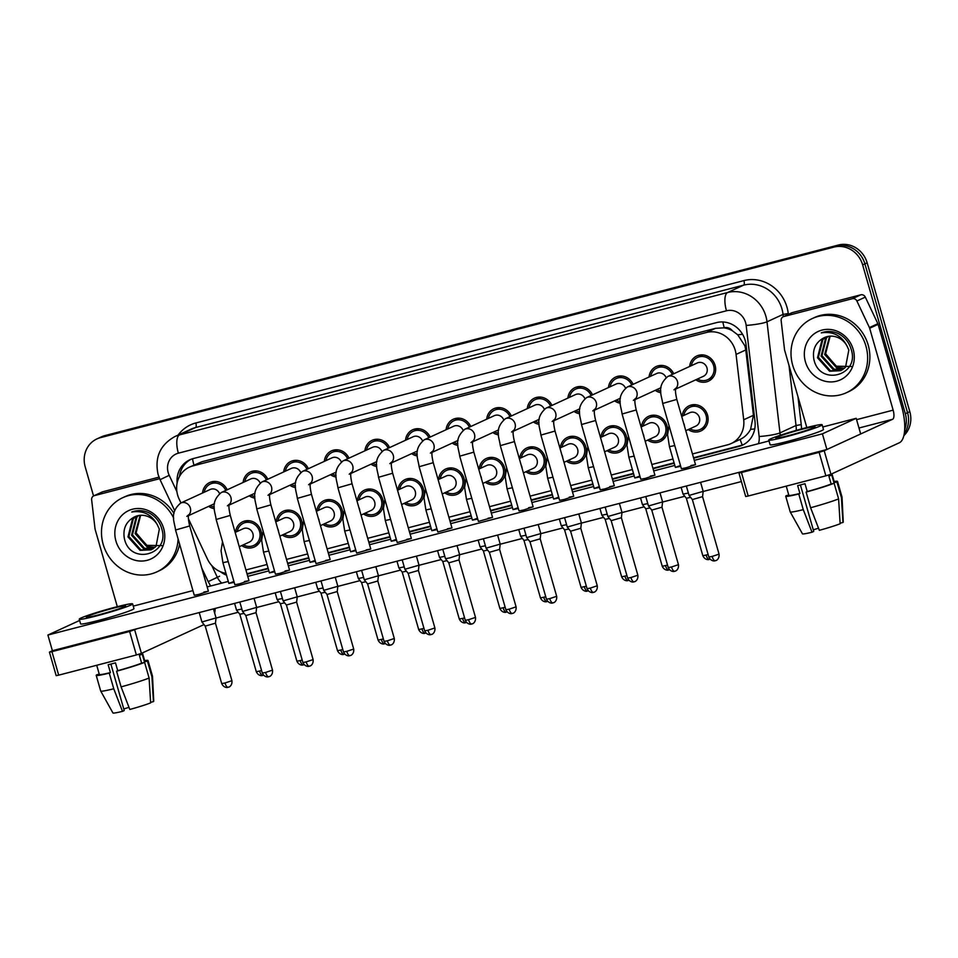 <?xml version="1.0" encoding="UTF-8"?>
<svg xmlns="http://www.w3.org/2000/svg" width="958" height="958" viewBox="0 0 958 958"><rect width="100%" height="100%" fill="white"/><g stroke="black" fill="none" stroke-linecap="round" stroke-linejoin="round"><path stroke-width="1.44" d="M641.525 426.765A13.879 12.837 65.3 0 1 648.698 416.275A13.879 12.837 65.3 0 1 666.948 425.651A13.879 12.837 65.3 0 1 660.302 441.494A13.879 12.837 65.3 0 1 647.668 440.117M600.929 437.303A13.879 12.837 65.3 0 1 608.102 426.825A13.879 12.837 65.3 0 1 626.364 436.189A13.879 12.837 65.3 0 1 619.706 452.032A13.879 12.837 65.3 0 1 607.073 450.655M560.346 447.853A13.879 12.837 65.3 0 1 567.507 437.363A13.879 12.837 65.3 0 1 585.769 446.739A13.879 12.837 65.3 0 1 579.111 462.582A13.879 12.837 65.3 0 1 566.489 461.205M519.751 458.403A13.879 12.837 65.3 0 1 526.912 447.913A13.879 12.837 65.3 0 1 545.174 457.289A13.879 12.837 65.3 0 1 538.516 473.132A13.879 12.837 65.3 0 1 525.894 471.755M479.156 468.941A13.879 12.837 65.3 0 1 486.317 458.463A13.879 12.837 65.3 0 1 504.579 467.827A13.879 12.837 65.3 0 1 497.921 483.682A13.879 12.837 65.3 0 1 485.299 482.293M438.56 479.491A13.879 12.837 65.3 0 1 445.721 469.001A13.879 12.837 65.3 0 1 463.983 478.377A13.879 12.837 65.3 0 1 457.325 494.22A13.879 12.837 65.3 0 1 444.704 492.843M397.965 490.041A13.879 12.837 65.3 0 1 405.126 479.551A13.879 12.837 65.3 0 1 423.388 488.927A13.879 12.837 65.3 0 1 416.73 504.77A13.879 12.837 65.3 0 1 404.108 503.393M357.37 500.591A13.879 12.837 65.3 0 1 364.543 490.101A13.879 12.837 65.3 0 1 382.793 499.465A13.879 12.837 65.3 0 1 376.135 515.32A13.879 12.837 65.3 0 1 363.513 513.931M316.775 511.129A13.879 12.837 65.3 0 1 323.948 500.651A13.879 12.837 65.3 0 1 342.198 510.015A13.879 12.837 65.3 0 1 335.551 525.858A13.879 12.837 65.3 0 1 322.918 524.481M276.179 521.679A13.879 12.837 65.3 0 1 283.352 511.189A13.879 12.837 65.3 0 1 301.602 520.565A13.879 12.837 65.3 0 1 294.956 536.408A13.879 12.837 65.3 0 1 282.323 535.031M235.584 532.229A13.879 12.837 65.3 0 1 242.757 521.739A13.879 12.837 65.3 0 1 261.019 531.115A13.879 12.837 65.3 0 1 254.361 546.958A13.879 12.837 65.3 0 1 241.727 545.581M682.12 416.215A13.879 12.837 65.3 0 1 689.293 405.725A13.879 12.837 65.3 0 1 707.543 415.101A13.879 12.837 65.3 0 1 700.897 430.944A13.879 12.837 65.3 0 1 688.263 429.567M660.864 392.672A13.879 12.837 65.3 0 1 655.212 390.349M620.269 403.21A13.879 12.837 65.3 0 1 614.617 400.899M579.674 413.76A13.879 12.837 65.3 0 1 574.022 411.437M539.079 424.31A13.879 12.837 65.3 0 1 533.426 421.987M498.483 434.86A13.879 12.837 65.3 0 1 492.831 432.537M457.888 445.398A13.879 12.837 65.3 0 1 452.236 443.075M417.293 455.948A13.879 12.837 65.3 0 1 411.653 453.625M376.698 466.498A13.879 12.837 65.3 0 1 371.057 464.175M336.114 477.036A13.879 12.837 65.3 0 1 330.462 474.713M295.519 487.586A13.879 12.837 65.3 0 1 289.867 485.263M254.924 498.136A13.879 12.837 65.3 0 1 249.272 495.813M214.329 508.674A13.879 12.837 65.3 0 1 208.676 506.363M689.664 366.447A13.879 12.837 65.3 0 1 696.825 355.969A13.879 12.837 65.3 0 1 715.087 365.333A13.879 12.837 65.3 0 1 708.429 381.176A13.879 12.837 65.3 0 1 695.807 379.799M692.454 453.948L727.625 444.811A24.489 22.657 -114.7 0 0 731.122 443.566L740.175 439.399C744.606 437.291 748.078 433.95 750.569 429.364L753.419 415.305L745.779 349.957L744.893 345.814L737.732 334.773L732.367 330.761A8.167 7.556 -114.7 0 0 724.248 327.744A24.489 9.173 -104.6 0 1 722.871 321.972M731.122 443.566A24.489 22.657 -114.7 0 0 743.707 419.772L736.067 354.424A24.489 22.657 -114.7 0 0 735.229 350.257A24.489 22.657 -114.7 0 0 706.513 332.462L192.881 465.911A24.489 22.657 -114.7 0 0 189.385 467.157A24.489 22.657 -114.7 0 0 179.146 499.106L180.954 502.938M724.248 327.744L723.865 327.84A24.489 22.657 65.3 0 1 732.367 330.761M723.865 327.84L715.542 328.319L201.91 461.756L189.385 467.157M245.919 569.962L267.043 564.478M286.514 559.412L307.638 553.928M327.109 548.874L348.233 543.378M367.692 538.324L388.828 532.828M408.288 527.774L429.424 522.29M448.883 517.224L470.019 511.74M489.478 506.686L510.614 501.19M530.073 496.136L551.209 490.652M570.669 485.586L591.793 480.102M611.264 475.048L632.388 469.552M651.859 464.498L672.983 459.014M188.427 518.769L207.455 559.089A24.489 22.657 -114.7 0 0 225.968 573.315M649.069 376.997A13.879 12.837 65.3 0 1 656.23 366.507A13.879 12.837 65.3 0 1 673.714 373.788M608.474 387.547A13.879 12.837 65.3 0 1 615.635 377.057A13.879 12.837 65.3 0 1 633.13 384.338M567.878 398.085A13.879 12.837 65.3 0 1 575.051 387.607A13.879 12.837 65.3 0 1 592.535 394.876M527.283 408.635A13.879 12.837 65.3 0 1 534.456 398.145A13.879 12.837 65.3 0 1 551.94 405.426M486.688 419.185A13.879 12.837 65.3 0 1 493.861 408.695A13.879 12.837 65.3 0 1 511.344 415.976M446.093 429.723A13.879 12.837 65.3 0 1 453.266 419.245A13.879 12.837 65.3 0 1 470.749 426.514M405.509 440.273A13.879 12.837 65.3 0 1 412.67 429.783A13.879 12.837 65.3 0 1 430.154 437.064M364.914 450.823A13.879 12.837 65.3 0 1 372.075 440.333A13.879 12.837 65.3 0 1 389.559 447.614M324.319 461.373A13.879 12.837 65.3 0 1 331.48 450.883A13.879 12.837 65.3 0 1 348.963 458.152M283.724 471.911A13.879 12.837 65.3 0 1 290.885 461.433A13.879 12.837 65.3 0 1 308.368 468.701M243.128 482.461A13.879 12.837 65.3 0 1 250.289 471.971A13.879 12.837 65.3 0 1 267.773 479.251M202.533 493.011A13.879 12.837 65.3 0 1 209.706 482.521A13.879 12.837 65.3 0 1 227.19 489.801M93.537 495.957L85.202 466.869A24.489 22.657 65.3 0 1 96.938 438.908L99.189 437.866A24.489 22.657 65.3 0 1 102.698 436.62L836.166 246.062A24.489 22.657 65.3 0 1 864.894 263.857L907.561 412.682A24.489 22.657 65.3 0 1 904.244 433.651A24.489 22.657 65.3 0 0 907.561 412.682L864.894 263.857A24.489 22.657 65.3 0 0 836.166 246.062L102.698 436.62A24.489 22.657 65.3 0 0 99.189 437.866L101.44 436.836A24.489 22.657 65.3 0 1 104.949 435.591L838.418 245.032A24.489 22.657 65.3 0 1 867.146 262.815L909.813 411.641A24.489 22.657 65.3 0 1 903.825 435.686M693.664 458.175L738.917 446.416A24.489 22.657 -114.7 0 0 742.414 445.171A24.489 22.657 -114.7 0 0 754.988 421.376L746.031 344.593A24.489 22.657 -114.7 0 0 745.192 340.425A24.489 22.657 -114.7 0 0 716.464 322.63L193.3 458.559A24.489 22.657 -114.7 0 0 189.792 459.804A24.489 22.657 -114.7 0 0 177.146 482.928M96.938 438.908A24.489 22.657 65.3 0 1 100.446 437.662L833.915 247.104A24.489 22.657 65.3 0 1 862.643 264.887L905.31 413.712A24.489 22.657 65.3 0 1 904.663 429.735M741.396 481.551L703.172 491.478M684.766 496.268L662.577 502.028M644.171 506.806L621.981 512.578M603.576 517.356L581.386 523.116M562.981 527.906L540.791 533.666M522.397 538.444L500.196 544.216M481.802 548.994L459.601 554.754M441.207 559.544L419.005 565.304M400.612 570.082L378.422 575.854M360.016 580.632L337.827 586.404M319.421 591.182L297.231 596.942M278.826 601.72L256.636 607.492M238.231 612.27L216.041 618.042M247.128 574.189L268.252 568.693M287.723 563.639L308.847 558.155M328.319 553.089L349.442 547.605M368.914 542.551L390.038 537.055M409.509 532.001L430.633 526.505M450.092 521.451L471.228 515.967M490.688 510.901L511.823 505.417M531.283 500.363L552.419 494.867M571.878 489.813L593.014 484.329M612.473 479.263L633.609 473.779M653.069 468.725L674.192 463.229M220.424 571.734A24.489 22.657 -114.7 0 0 226.495 575.171M179.481 476.509A24.489 22.657 65.3 0 1 190.941 459.325M743.528 444.62A24.489 22.657 65.3 0 1 741.169 445.386L693.544 457.756M674.073 462.81L652.949 468.306M633.477 473.36L612.354 478.844M592.894 483.91L571.758 489.394M552.299 494.448L531.163 499.944M511.704 504.998L490.568 510.482M471.108 515.548L449.973 521.032M430.513 526.086L409.377 531.582M389.918 536.636L368.794 542.132M349.323 547.186L328.199 552.67M308.727 557.724L287.604 563.22M268.132 568.274L247.008 573.77M673.953 389.858L675.857 388.182C675.941 389.176 674.468 389.08 676.815 399.414L662.685 403.462C661.667 395.079 656.326 386.433 667.81 376.506L697.304 362.938A7.353 6.802 65.3 0 1 706.968 367.896A7.353 6.802 65.3 0 1 703.447 376.278L675.653 389.068M691.329 365.681A12.25 11.328 65.3 0 1 697.508 357.442A12.25 11.328 65.3 0 1 713.626 365.716A12.25 11.328 65.3 0 1 707.746 379.691A12.25 11.328 65.3 0 1 697.472 379.033M702.561 496.627L703.184 491.382L689.053 495.43L686.359 486.017M712.117 556.43L719.051 554.131L702.561 496.639L692.359 499.561L708.848 557.053C711.207 561.987 715.59 560.849 714.632 560.849L715.279 560.729A5.305 1.988 -104.6 0 1 712.117 556.43L708.848 557.053M681.689 416.419L689.772 412.694A7.353 6.802 65.3 0 1 699.436 417.664A7.353 6.802 65.3 0 1 695.915 426.047L685.784 430.705M683.784 415.449A12.25 11.328 65.3 0 1 689.976 407.21A12.25 11.328 65.3 0 1 706.082 415.485A12.25 11.328 65.3 0 1 700.214 429.459A12.25 11.328 65.3 0 1 689.928 428.801M690.61 497.37L686.359 498.256L683.054 494.124L681.126 487.371M688.371 493.047L683.054 494.124M633.358 400.396L635.262 398.72C635.346 399.726 633.873 399.618 636.22 409.952L622.089 414.012C621.071 405.629 615.731 396.983 627.215 387.056L656.709 373.476A7.353 6.802 65.3 0 1 666.061 377.536M650.733 376.231A12.25 11.328 65.3 0 1 656.913 367.992A12.25 11.328 65.3 0 1 672.348 374.422M674.815 571.231A5.305 1.988 -104.6 0 1 674.695 571.267A5.305 1.988 -104.6 0 1 671.522 566.98L678.456 564.669L661.966 507.189L662.589 501.932L648.47 505.98L645.764 496.555M661.966 507.189L651.763 510.099M660.828 391.044A12.25 11.328 65.3 0 1 656.877 389.583M592.763 410.946L594.667 409.27C594.75 410.275 593.277 410.168 595.625 420.502L581.494 424.55C580.476 416.179 575.135 407.533 586.619 397.594L616.114 384.026A7.353 6.802 65.3 0 1 625.466 388.086M610.138 386.781A12.25 11.328 65.3 0 1 616.317 378.542A12.25 11.328 65.3 0 1 631.753 384.96M634.22 581.769A5.305 1.988 -104.6 0 1 634.1 581.817A5.305 1.988 -104.6 0 1 630.927 577.518L637.86 575.219L621.383 517.727L621.993 512.47L607.863 516.518L605.169 507.105M621.383 517.727L611.18 520.661L607.875 516.518M620.233 401.594A12.25 11.328 65.3 0 1 616.281 400.133M552.167 421.496L554.071 419.82C554.155 420.813 552.682 420.718 555.029 431.052L540.899 435.1C539.881 426.717 534.552 418.071 546.036 408.144L575.53 394.576A7.353 6.802 65.3 0 1 584.871 398.636M569.543 397.331A12.25 11.328 65.3 0 1 575.734 389.08A12.25 11.328 65.3 0 1 591.158 395.51M593.625 592.319A5.305 1.988 -104.6 0 1 593.505 592.367A5.305 1.988 -104.6 0 1 590.344 588.068L597.265 585.769L580.788 528.277L581.398 523.02L567.28 527.068L564.573 517.655M580.788 528.277L570.585 531.199L567.28 527.068M579.638 412.144A12.25 11.328 65.3 0 1 575.686 410.671M511.584 432.034L513.488 430.37C513.56 431.363 512.087 431.256 514.434 441.59L500.304 445.65C499.286 437.267 493.957 428.621 505.441 418.694L534.935 405.114A7.353 6.802 65.3 0 1 544.276 409.186M528.948 407.869A12.25 11.328 65.3 0 1 535.139 399.63A12.25 11.328 65.3 0 1 550.563 406.06M553.029 602.869A5.305 1.988 -104.6 0 1 552.91 602.905A5.305 1.988 -104.6 0 1 549.748 598.618L556.67 596.307L540.192 538.827L540.803 533.57L526.684 537.618L523.978 528.193M540.192 538.827L529.99 541.749L526.684 537.618M539.043 422.682A12.25 11.328 65.3 0 1 535.091 421.221M641.094 426.957L649.177 423.244A7.353 6.802 65.3 0 1 658.841 428.202A7.353 6.802 65.3 0 1 655.32 436.597L645.189 441.255M643.189 425.999A12.25 11.328 65.3 0 1 649.38 417.76A12.25 11.328 65.3 0 1 665.487 426.023A12.25 11.328 65.3 0 1 659.619 440.009A12.25 11.328 65.3 0 1 649.332 439.351M650.015 507.92L645.776 508.806L642.459 504.674L647.776 503.597M600.498 437.507L608.581 433.794A7.353 6.802 65.3 0 1 618.245 438.752A7.353 6.802 65.3 0 1 614.725 447.147L604.594 451.805M602.594 436.549A12.25 11.328 65.3 0 1 608.785 428.31A12.25 11.328 65.3 0 1 624.891 436.573A12.25 11.328 65.3 0 1 619.024 450.559A12.25 11.328 65.3 0 1 608.737 449.889M609.42 518.458L605.181 519.356L601.864 515.212L607.18 514.135M559.903 448.057L567.986 444.332A7.353 6.802 65.3 0 1 577.65 449.302A7.353 6.802 65.3 0 1 574.129 457.685L563.999 462.343M561.999 447.087A12.25 11.328 65.3 0 1 568.19 438.848A12.25 11.328 65.3 0 1 584.296 447.123A12.25 11.328 65.3 0 1 578.428 461.097A12.25 11.328 65.3 0 1 568.142 460.439M568.824 529.008L564.585 529.894L561.268 525.75L566.585 524.685M792.685 365.166A40.823 37.769 65.3 0 1 812.252 318.559A40.823 37.769 65.3 0 1 865.948 346.125A40.823 37.769 65.3 0 1 846.381 392.732A40.823 37.769 65.3 0 1 792.685 365.166M812.252 318.559L814.504 317.529A40.823 37.769 65.3 0 1 868.199 345.084A40.823 37.769 65.3 0 1 848.632 391.69L846.381 392.732M851.434 366.507L836.202 366.184L825.509 353.634M826.239 336.881L822.874 339.599L818.383 357.358L830.466 370.806L841.232 370.471M825.784 337.024L821.976 340.006L817.497 357.765L829.58 371.225L840.777 370.686L845.543 367.189L848.836 349.981L846.86 345.694C841.34 335.396 832.813 331.133 821.257 332.893C827.017 330.75 832.801 331.037 838.633 333.755C845.052 337.264 849.267 342.581 851.279 349.694C859.913 375.608 819.389 386.804 813.845 359.19C812.312 349.73 815.462 342.713 823.281 338.162A18.453 17.076 65.3 0 1 824.419 337.587A18.453 17.076 65.3 0 1 846.86 345.694M828.143 336.402L826.443 337.946L821.964 355.705L834.047 369.165L842.932 369.465M827.664 336.498L825.545 338.366L821.066 356.125L833.149 369.572L842.513 369.74M830.167 336.15L825.533 354.065L837.615 367.525L844.525 368.207M829.652 336.186L824.646 354.472L836.729 367.932L844.13 368.555M853.207 349.442A26.62 24.633 65.3 0 1 836.645 381.188A26.62 24.633 65.3 0 1 805.427 361.849A26.62 24.633 65.3 0 1 821.988 330.103A26.62 24.633 65.3 0 1 853.207 349.442M824.443 337.575L823.281 338.162M178.092 538.851A40.823 37.769 65.3 0 1 156.873 571.866A40.823 37.769 65.3 0 1 103.165 544.3A40.823 37.769 65.3 0 1 122.744 497.693A40.823 37.769 65.3 0 1 173.697 518.122M122.744 497.693L124.995 496.663A40.823 37.769 65.3 0 1 173.985 513.476M161.914 545.641L146.694 545.33L136 532.768M136.731 516.015L133.354 518.733L128.875 536.492L140.958 549.952L151.711 549.605M136.275 516.17L132.467 519.14L127.977 536.899L140.072 550.359L151.268 549.82L156.034 546.323L159.327 529.115L157.352 524.828C151.831 514.542 143.305 510.267 131.749 512.027C137.497 509.884 143.293 510.171 149.125 512.889C155.543 516.398 159.758 521.715 161.77 528.828C170.404 554.754 129.881 565.938 124.336 538.336C122.804 528.864 125.953 521.859 133.773 517.296A18.453 17.076 65.3 0 1 134.898 516.721A18.453 17.076 65.3 0 1 157.352 524.828M138.635 515.536L136.934 517.081L132.455 534.839L144.538 548.299L153.424 548.599M138.156 515.632L136.036 517.5L131.557 535.259L143.64 548.718L153.005 548.874M140.646 515.284L136.024 533.199L148.107 546.659L155.004 547.353M140.131 515.332L135.126 533.606L147.209 547.066L154.621 547.689M163.698 528.577A26.62 24.633 65.3 0 1 147.125 560.322A26.62 24.633 65.3 0 1 115.918 540.983A26.62 24.633 65.3 0 1 132.479 509.237A26.62 24.633 65.3 0 1 163.698 528.577M134.922 516.709L133.773 517.296M179.601 544.12A40.823 37.769 65.3 0 1 159.124 570.824L156.873 571.866M783.836 316.511A4.083 3.772 -114.7 0 0 783.249 316.715L791.691 312.835A4.083 3.772 65.3 0 1 792.278 312.619L783.836 316.511L852.345 298.704L860.787 294.825A4.083 3.772 65.3 0 1 865.325 297.124L877.863 323.696A4.083 3.772 65.3 0 1 878.115 324.355L901.598 406.264A32.656 12.226 -104.6 0 1 899.334 442.776L830.933 474.246L825.868 475.839L819.126 452.344L824.203 450.739L892.593 419.281A8.167 3.054 75.4 0 0 893.155 410.144L869.672 328.247A4.083 3.772 -114.7 0 0 869.421 327.576L856.883 301.004A4.083 3.772 -114.7 0 0 852.345 298.704M792.278 312.619L860.787 294.825M741.899 471.587L738.941 473.001L741.456 472.522L748.198 496.016L825.868 475.839M748.198 496.016L745.683 496.495L738.941 473.001M741.456 472.522L819.126 452.344M783.249 316.715A4.083 3.772 -114.7 0 0 781.153 320.679L784.53 349.634A4.083 3.772 -114.7 0 0 784.674 350.329L806.816 427.543M94.327 495.645A4.083 3.772 -114.7 0 0 93.74 495.849L102.183 491.969A4.083 3.772 65.3 0 1 102.769 491.765L94.327 495.645L159.615 478.689M102.769 491.765L158.992 477.156M215.179 608.426A32.656 12.226 -104.6 0 1 214.676 613.132M204.006 624.58L141.425 653.38L136.359 654.973L129.617 631.478L137.389 628.64M79.622 620.461L47.9 635.046L52.391 650.721L49.433 652.135L51.948 651.656L58.689 675.15L136.359 654.973M58.689 675.15L56.163 675.63L49.433 652.135M51.948 651.656L129.617 631.478M93.74 495.849A4.083 3.772 -114.7 0 0 91.645 499.825L95.022 528.768A4.083 3.772 -114.7 0 0 95.165 529.463L117.307 606.677M233.932 581.506L228.854 583.41L234.183 582.344M274.527 570.956L269.449 572.872L274.778 571.794M315.122 560.406L310.045 562.322L315.362 561.256M355.717 549.868L350.64 551.772L355.957 550.706M396.313 539.318L391.235 541.234L396.552 540.156M186.822 516.41L188.726 514.733C188.81 515.739 187.337 515.632 189.684 525.966L175.553 530.014L194.27 595.265L198.797 594.403L208.389 591.218L203.862 592.08M227.417 505.86L229.321 504.183C229.405 505.189 227.932 505.082 230.279 515.416L216.149 519.476L234.854 584.715L239.392 583.865L248.984 580.668L244.458 581.53M268.012 495.322L269.916 493.645C270 494.639 268.527 494.544 270.875 504.878L256.744 508.926L275.449 574.177L279.987 573.315L289.579 570.118L285.053 570.98M308.608 484.772L310.512 483.095C310.584 484.101 309.123 483.994 311.47 494.328L297.339 498.376L316.044 563.627L330.175 559.58L325.648 560.43M349.203 474.222L351.107 472.545C351.179 473.551 349.718 473.444 352.053 483.778L337.935 487.826L356.639 553.077L370.77 549.03L366.243 549.892M436.908 528.768L431.83 530.684L437.147 529.618M477.503 518.218L472.426 520.134L477.743 519.068M518.098 507.68L513.021 509.584L518.338 508.518M389.798 463.684L391.702 462.007C391.774 463.001 390.313 462.906 392.648 473.24L378.53 477.288L397.235 542.539L411.365 538.48L406.827 539.342M430.393 453.134L432.298 451.457C432.369 452.463 430.908 452.356 433.244 462.69L419.125 466.738L437.83 531.989L451.96 527.942L447.422 528.792M558.694 497.13L553.616 499.046L558.933 497.98M599.289 486.58L594.211 488.496L599.528 487.43M639.872 476.042L634.795 477.946L640.124 476.88M500.304 445.65L519.02 510.889L523.547 510.039L533.139 506.842L528.612 507.704M540.899 435.1L559.616 500.351L564.142 499.489L573.734 496.292L569.208 497.154M581.494 424.55L600.211 489.801L604.737 488.939L614.329 485.754L609.803 486.616M622.089 414.012L640.794 479.251L645.333 478.401L654.925 475.204L650.398 476.066M470.989 442.584L472.893 440.908C472.965 441.913 471.492 441.806 473.839 452.14L459.708 456.188L478.425 521.439L492.556 517.392L488.017 518.254M680.467 465.492L675.39 467.408L680.719 466.33M662.685 403.462L681.389 468.713L685.928 467.851L695.52 464.654L690.993 465.516M47.9 635.046L822.407 433.83L856.189 418.299L822.766 426.981M769.023 440.943L694.287 460.355M674.827 465.408L653.691 470.905M634.232 475.958L613.096 481.443M593.637 486.508L572.501 491.993M553.041 497.046L531.906 502.543M512.446 507.596L491.31 513.081M471.851 518.146L450.727 523.631M431.256 528.684L410.132 534.181M390.66 539.234L369.537 544.731M350.065 549.784L328.941 555.269M309.482 560.334L288.346 565.819M268.887 570.872L247.751 576.369M228.291 581.422L207.156 586.907M192.929 590.607L133.258 606.115M52.391 650.721L826.898 449.506L860.679 433.962L856.189 418.299M822.407 433.83L826.898 449.506M788.41 435.639A20.405 1.269 -16 0 0 815.066 426.777A20.405 1.269 -16 0 0 802.481 429.172A20.405 1.269 -16 0 0 775.824 438.034A20.405 1.269 -16 0 0 788.41 435.639M786.231 486.137L788.865 495.334A23.675 1.473 -16 0 0 799.918 493.454L797.667 485.622A23.675 1.473 -16 0 0 801.211 484.724A23.675 1.473 -16 0 0 804.995 483.718L807.247 491.55A23.675 1.473 -16 0 0 831.149 484.018L834.119 483.239L838.609 498.902L840.142 523.763A21.232 1.317 -16 0 1 819.33 530.325L810.6 507.74L806.109 492.077L807.247 491.55M768.771 440.057L770.112 444.751A27.758 1.724 -16 0 0 787.225 441.506A27.758 1.724 -16 0 0 823.485 429.459L822.132 424.753A27.758 1.724 -16 0 0 805.019 427.998A27.758 1.724 -16 0 0 768.771 440.057A27.758 1.724 -16 0 0 785.883 436.812A27.758 1.724 -16 0 0 822.132 424.753M840.106 523.2L842.956 522.469L841.423 497.609L836.933 481.946L833.963 482.712A23.675 1.473 -16 0 0 834.382 482.281L831.939 473.779M836.933 481.946A26.944 1.665 -16 0 0 837.52 481.371A26.944 1.665 -16 0 0 834.167 481.515M790.23 511.919A26.944 1.665 -16 0 0 803.271 509.644L812.013 532.229A21.232 1.317 -16 0 1 802.457 533.834L790.23 511.919A26.944 1.665 -16 0 1 790.218 511.895L785.728 496.232A26.944 1.665 -16 0 1 786.314 495.657L788.769 495.023M785.728 496.232A26.944 1.665 -16 0 0 798.78 493.981L803.271 509.644M799.918 493.454L798.78 493.981M841.423 497.609A26.944 1.665 -16 0 0 842.022 497.07A26.944 1.665 -16 0 0 842.01 497.046L837.52 481.371M842.956 522.469A21.232 1.317 -16 0 0 843.256 522.134L842.022 497.07M818.515 528.193A16.334 1.018 -16 0 0 813.294 529.87M812.013 532.229L813.737 531.427L800.409 484.94M833.963 482.712L831.712 474.881A23.675 1.473 -16 0 1 828.898 476.174L831.149 484.018M806.109 492.077A26.944 1.665 -16 0 0 834.119 483.239M810.6 507.74A26.944 1.665 -16 0 0 838.609 498.902M98.902 614.773A20.405 1.269 -16 0 0 125.558 605.911A20.405 1.269 -16 0 0 112.972 608.306A20.405 1.269 -16 0 0 86.316 617.168A20.405 1.269 -16 0 0 98.902 614.773M96.71 665.271L99.345 674.468A23.675 1.473 -16 0 0 110.41 672.588L108.158 664.756A23.675 1.473 -16 0 0 111.703 663.858A23.675 1.473 -16 0 0 115.487 662.852L117.738 670.684A23.675 1.473 -16 0 0 141.628 663.152L144.598 662.373L149.101 678.048L150.634 702.897A21.232 1.317 -16 0 1 129.821 709.459L121.091 686.874L116.589 671.211L117.738 670.684M79.251 619.191L80.604 623.898A27.758 1.724 -16 0 0 97.716 620.64A27.758 1.724 -16 0 0 133.964 608.593L132.623 603.887A27.758 1.724 -16 0 0 115.511 607.133A27.758 1.724 -16 0 0 79.251 619.191A27.758 1.724 -16 0 0 96.375 615.946A27.758 1.724 -16 0 0 132.623 603.887M150.598 702.334L153.448 701.603L151.915 676.743L147.412 661.08L144.442 661.858A23.675 1.473 -16 0 0 144.874 661.415L142.431 652.913M147.412 661.08A26.944 1.665 -16 0 0 148.011 660.517A26.944 1.665 -16 0 0 144.646 660.649M100.71 691.053A26.944 1.665 -16 0 0 113.763 688.778L122.492 711.363A21.232 1.317 -16 0 1 112.948 712.968L100.71 691.053A26.944 1.665 -16 0 1 100.698 691.029L96.207 675.366A26.944 1.665 -16 0 1 96.806 674.791L99.261 674.157M96.207 675.366A26.944 1.665 -16 0 0 109.26 673.115L113.763 688.778M110.41 672.588L109.26 673.115M151.915 676.743A26.944 1.665 -16 0 0 152.502 676.204A26.944 1.665 -16 0 0 152.502 676.18L148.011 660.517M153.448 701.603A21.232 1.317 -16 0 0 153.747 701.268L152.502 676.204M128.995 707.327A16.334 1.018 -16 0 0 123.774 709.004M122.492 711.363L124.229 710.561L110.888 664.074M144.442 661.858L142.203 654.015A23.675 1.473 -16 0 1 139.389 655.32L141.628 663.152M116.589 671.211A26.944 1.665 -16 0 0 144.598 662.373M121.091 686.874A26.944 1.665 -16 0 0 149.101 678.048M459.708 456.188C458.69 447.817 453.362 439.171 464.846 429.232L494.34 415.664A7.353 6.802 65.3 0 1 503.68 419.724M488.352 418.418A12.25 11.328 65.3 0 1 494.544 410.18A12.25 11.328 65.3 0 1 509.967 416.598M512.434 613.407A5.305 1.988 -104.6 0 1 512.314 613.455A5.305 1.988 -104.6 0 1 509.153 609.168L516.087 606.857L499.597 549.377L500.208 544.108L486.089 548.168L483.383 538.743M499.597 549.377L489.394 552.299L486.089 548.168M498.447 433.232A12.25 11.328 65.3 0 1 494.496 431.771M419.125 466.738C418.107 458.355 412.766 449.709 424.25 439.782L453.745 426.214A7.353 6.802 65.3 0 1 463.097 430.274M447.757 428.968A12.25 11.328 65.3 0 1 453.948 420.73A12.25 11.328 65.3 0 1 469.372 427.148M457.014 545.593L459.612 554.658L450.021 557.843L445.494 558.706L442.788 549.293M471.851 623.957A5.305 1.988 -104.6 0 1 471.719 624.005A5.305 1.988 -104.6 0 1 468.558 619.706L475.491 617.407L459.002 559.915L448.799 562.849L445.494 558.706M457.852 443.782A12.25 11.328 65.3 0 1 453.9 442.309M378.53 477.288C377.512 468.905 372.171 460.259 383.655 450.332L413.149 436.752A7.353 6.802 65.3 0 1 422.502 440.824M407.162 439.506A12.25 11.328 65.3 0 1 413.353 431.268A12.25 11.328 65.3 0 1 428.777 437.698M418.406 570.453L419.017 565.208L404.899 569.256L402.192 559.843M431.256 634.507A5.305 1.988 -104.6 0 1 431.124 634.555A5.305 1.988 -104.6 0 1 427.963 630.256L434.896 627.945L418.406 570.465L408.204 573.387L404.899 569.256M417.257 454.32A12.25 11.328 65.3 0 1 413.305 452.859M519.308 458.607L527.391 454.882A7.353 6.802 65.3 0 1 537.055 459.84A7.353 6.802 65.3 0 1 533.534 468.234L523.403 472.893M521.403 457.637A12.25 11.328 65.3 0 1 527.595 449.398A12.25 11.328 65.3 0 1 543.701 457.673A12.25 11.328 65.3 0 1 537.833 471.647A12.25 11.328 65.3 0 1 527.547 470.989M528.229 539.558L523.99 540.444L520.673 536.3L526.002 535.235M478.713 469.145L486.796 465.432A7.353 6.802 65.3 0 1 496.46 470.39A7.353 6.802 65.3 0 1 492.939 478.784L482.82 483.443M480.82 468.187A12.25 11.328 65.3 0 1 486.999 459.948A12.25 11.328 65.3 0 1 503.118 468.211A12.25 11.328 65.3 0 1 497.238 482.197A12.25 11.328 65.3 0 1 486.963 481.527M487.646 550.108L483.395 550.994L480.078 546.85L485.407 545.773M438.117 479.695L446.2 475.97A7.353 6.802 65.3 0 1 455.864 480.94A7.353 6.802 65.3 0 1 452.344 489.322L442.225 493.981M440.225 478.725A12.25 11.328 65.3 0 1 446.404 470.486A12.25 11.328 65.3 0 1 462.522 478.761A12.25 11.328 65.3 0 1 456.643 492.735A12.25 11.328 65.3 0 1 446.368 492.077M447.051 560.646L442.8 561.544L459.289 619.024C461.636 623.957 466.031 622.82 465.073 622.82L465.72 622.7A5.305 1.988 -104.6 0 1 462.558 618.401L459.289 619.024M444.811 556.323L439.494 557.4L437.555 550.646M337.935 487.826C336.917 479.455 331.576 470.809 343.06 460.87L372.554 447.302A7.353 6.802 65.3 0 1 381.907 451.362M366.567 450.056A12.25 11.328 65.3 0 1 372.758 441.818A12.25 11.328 65.3 0 1 388.194 448.248M390.66 645.045A5.305 1.988 -104.6 0 1 390.529 645.093A5.305 1.988 -104.6 0 1 387.367 640.806L394.301 638.495L377.811 581.015L378.434 575.758L364.303 579.806L361.609 570.381M377.811 581.015L367.609 583.925M376.674 464.87A12.25 11.328 65.3 0 1 372.71 463.409M297.339 498.376C296.321 490.005 290.981 481.347 302.465 471.42L331.959 457.852A7.353 6.802 65.3 0 1 341.311 461.912M325.983 460.606A12.25 11.328 65.3 0 1 332.163 452.368A12.25 11.328 65.3 0 1 347.598 458.786M350.065 655.595A5.305 1.988 -104.6 0 1 349.933 655.643A5.305 1.988 -104.6 0 1 346.772 651.344L353.706 649.045L337.216 591.553L337.839 586.296L323.708 590.344L321.014 580.931M337.216 591.553L327.025 594.487L323.708 590.344M336.078 475.419A12.25 11.328 65.3 0 1 332.127 473.959M256.744 508.926C255.726 500.543 250.385 491.897 261.869 481.97L291.364 468.402A7.353 6.802 65.3 0 1 300.716 472.462M285.388 471.144A12.25 11.328 65.3 0 1 291.567 462.906A12.25 11.328 65.3 0 1 307.003 469.336M309.47 666.145A5.305 1.988 -104.6 0 1 309.35 666.193A5.305 1.988 -104.6 0 1 306.177 661.894L313.11 659.595L296.621 602.103L297.243 596.846L283.113 600.894L280.419 591.481M296.621 602.103L286.418 605.025L283.113 600.894M295.483 485.969A12.25 11.328 65.3 0 1 291.531 484.497M216.149 519.476C215.131 511.093 209.79 502.447 221.274 492.52L250.768 478.94A7.353 6.802 65.3 0 1 260.121 483M244.793 481.694A12.25 11.328 65.3 0 1 250.972 473.456A12.25 11.328 65.3 0 1 266.408 479.886M268.875 676.695A5.305 1.988 -104.6 0 1 268.755 676.731A5.305 1.988 -104.6 0 1 265.582 672.444L272.515 670.133L256.037 612.653L256.648 607.396L242.53 611.444L239.823 602.019M256.037 612.653L245.835 615.575L242.53 611.444M254.888 496.507A12.25 11.328 65.3 0 1 250.936 495.046M175.553 530.014C174.536 521.643 169.195 512.997 180.679 503.058L210.173 489.49A7.353 6.802 65.3 0 1 219.526 493.55M204.198 492.244A12.25 11.328 65.3 0 1 210.389 484.006A12.25 11.328 65.3 0 1 225.813 490.424M228.279 687.233A5.305 1.988 -104.6 0 1 228.16 687.281A5.305 1.988 -104.6 0 1 224.998 682.982L231.92 680.683L215.442 623.191L216.053 617.934L201.922 621.981L199.228 612.569M215.442 623.191L205.24 626.125L201.934 621.981M214.293 507.057A12.25 11.328 65.3 0 1 210.341 505.596M397.534 490.245L405.605 486.52A7.353 6.802 65.3 0 1 415.281 491.478A7.353 6.802 65.3 0 1 411.748 499.872L401.63 504.531M399.63 489.275A12.25 11.328 65.3 0 1 405.809 481.036A12.25 11.328 65.3 0 1 421.927 489.31A12.25 11.328 65.3 0 1 416.047 503.285A12.25 11.328 65.3 0 1 405.773 502.627M406.455 571.196L402.204 572.082L398.899 567.95L396.959 561.196M404.216 566.873L398.899 567.95M356.939 500.783L365.01 497.07A7.353 6.802 65.3 0 1 374.686 502.028A7.353 6.802 65.3 0 1 371.153 510.422L361.034 515.081M359.034 499.825A12.25 11.328 65.3 0 1 365.226 491.586A12.25 11.328 65.3 0 1 381.332 499.848A12.25 11.328 65.3 0 1 375.452 513.835A12.25 11.328 65.3 0 1 365.178 513.177M365.86 581.745L361.609 582.632L358.304 578.5L363.621 577.423M316.344 511.332L324.427 507.62A7.353 6.802 65.3 0 1 334.091 512.578A7.353 6.802 65.3 0 1 330.57 520.96L320.439 525.619M318.439 510.363A12.25 11.328 65.3 0 1 324.63 502.124A12.25 11.328 65.3 0 1 340.737 510.398A12.25 11.328 65.3 0 1 334.869 524.373A12.25 11.328 65.3 0 1 324.582 523.715M325.265 592.284L321.014 593.17L337.503 650.662C339.862 655.607 344.245 654.458 343.287 654.458L343.934 654.338A5.305 1.988 -104.6 0 1 340.773 650.039L337.503 650.662M323.026 587.961L317.709 589.038L315.769 582.296M275.748 521.882L283.831 518.158A7.353 6.802 65.3 0 1 293.495 523.128A7.353 6.802 65.3 0 1 289.975 531.51L279.844 536.169M277.844 520.913A12.25 11.328 65.3 0 1 284.035 512.674A12.25 11.328 65.3 0 1 300.141 520.948A12.25 11.328 65.3 0 1 294.274 534.923A12.25 11.328 65.3 0 1 283.987 534.265M284.67 602.833L280.419 603.72L296.908 661.212C299.267 666.145 303.65 665.008 302.692 665.008L303.339 664.888A5.305 1.988 -104.6 0 1 300.177 660.589L296.908 661.212M282.43 598.51L277.113 599.588L275.185 592.834M235.153 532.42L243.236 528.708A7.353 6.802 65.3 0 1 252.9 533.666A7.353 6.802 65.3 0 1 249.379 542.06L239.249 546.719M237.249 531.462A12.25 11.328 65.3 0 1 243.44 523.224A12.25 11.328 65.3 0 1 259.546 531.486A12.25 11.328 65.3 0 1 253.678 545.473A12.25 11.328 65.3 0 1 243.392 544.815M244.074 613.383L239.823 614.258M241.835 609.06L236.53 610.138L234.59 603.384M745.779 349.957L736.067 354.424M742.234 445.075A24.489 9.173 -104.6 0 1 740.175 439.399M750.569 429.364A24.489 3.09 -6.7 0 0 754.748 428.897M737.732 334.773A24.489 3.09 -6.7 0 0 742.546 334.282M193.947 465.061A24.489 9.173 -104.6 0 1 192.522 458.774M715.542 328.319L706.513 332.462M753.419 415.305L743.707 419.772M201.91 461.756L192.881 465.911M104.949 435.591L100.446 437.662M838.418 245.032L833.915 247.104M867.146 262.815L862.643 264.887M909.813 411.641L905.31 413.712M758.413 443.698A16.334 15.112 -114.7 0 0 759.143 436.513L746.162 325.421A16.334 15.112 -114.7 0 0 745.599 322.642A16.334 15.112 -114.7 0 0 726.463 310.787L178.368 453.182A16.334 15.112 -114.7 0 0 168.201 472.653A16.334 15.112 -114.7 0 0 169.207 475.312L176.883 491.598M178.368 453.182A16.334 6.107 75.4 0 1 179.505 434.92L727.589 292.525A32.656 30.213 65.3 0 1 765.885 316.248A32.656 30.213 65.3 0 1 766.999 321.804L783.045 314.416A32.656 30.213 -114.7 0 0 781.932 308.859A32.656 30.213 -114.7 0 0 743.636 285.149L195.54 427.543A32.656 30.213 -114.7 0 0 190.882 429.208L174.835 436.585A32.656 30.213 65.3 0 1 179.505 434.92L195.54 427.543A4.083 1.533 -104.6 0 0 195.827 422.981L743.923 280.586A4.083 1.533 -104.6 0 1 743.636 285.149L727.589 292.525A16.334 6.107 75.4 0 0 726.463 310.787M174.835 436.585C160.034 444.919 154.466 457.577 158.13 474.557L160.07 479.695L169.207 475.312M743.923 280.586A36.739 33.997 65.3 0 1 786.997 307.267A36.739 33.997 65.3 0 1 788.254 313.517L788.35 314.368M797.966 396.696L801.235 424.61A36.739 33.997 65.3 0 1 801.487 428.933M178.14 435.064A36.739 33.997 65.3 0 1 195.827 422.981M746.162 325.421A16.334 2.06 -6.7 0 0 766.999 321.804L779.98 432.896L796.026 425.508L788.997 365.417M759.143 436.513A16.334 2.06 -6.7 0 0 779.98 432.896A32.656 30.213 65.3 0 1 780.171 435.303M796.242 430.393A32.656 30.213 -114.7 0 0 796.026 425.508L801.235 424.61M783.309 316.691L783.045 314.416L788.254 313.517M211.814 565.603L217.322 577.279A16.334 15.112 -114.7 0 0 221.777 583.111M201.731 567.962L208.185 581.65L217.322 577.279M214.089 578.871L219.574 576.237M741.169 445.386L738.917 446.416M715.41 560.681A5.305 1.988 -104.6 0 1 715.279 560.729L716.081 560.454C715.231 560.957 719.662 559.652 719.051 554.131M667.81 376.506A7.353 6.802 65.3 0 1 675.737 388.625M708.142 554.574L702.849 555.748L686.359 498.256M709.411 559.376A5.305 1.988 -104.6 0 1 709.279 559.424A5.305 1.988 -104.6 0 1 706.118 555.125M683.605 423.089A7.353 6.802 65.3 0 1 684.527 426.31M674.755 445.578L669.438 446.644L667.582 434.776L669.055 425.699M627.215 387.056A7.353 6.802 65.3 0 1 635.142 399.175M671.522 566.98L668.253 567.603L651.775 510.111L648.47 505.98M586.619 397.594A7.353 6.802 65.3 0 1 594.547 409.725M630.927 577.518L627.658 578.141L611.18 520.649M546.036 408.144A7.353 6.802 65.3 0 1 553.952 420.275M590.344 588.068L587.062 588.691L570.585 531.199M505.441 418.694A7.353 6.802 65.3 0 1 513.356 430.813M549.748 598.618L546.467 599.241L529.99 541.749M667.546 565.124L662.253 566.298L645.764 508.806M668.816 569.926A5.305 1.988 -104.6 0 1 668.696 569.962A5.305 1.988 -104.6 0 1 665.523 565.675M643.01 433.627A7.353 6.802 65.3 0 1 643.932 436.86M634.172 456.128L628.843 457.194L626.999 445.314L628.46 436.237M626.951 575.662L621.658 576.836L605.181 519.344M628.22 580.464A5.305 1.988 -104.6 0 1 628.101 580.512A5.305 1.988 -104.6 0 1 624.927 576.213M602.414 444.177A7.353 6.802 65.3 0 1 603.336 447.398M593.577 466.666L588.248 467.744L586.404 455.864L587.877 446.787M586.356 586.212L581.063 587.386L564.585 529.894M587.625 591.014A5.305 1.988 -104.6 0 1 587.505 591.062A5.305 1.988 -104.6 0 1 584.344 586.763M561.819 454.727A7.353 6.802 65.3 0 1 562.741 457.948M552.982 477.216L547.665 478.281L545.809 466.414L547.281 457.337M858.967 428.01L892.593 419.281M856.572 419.652L893.155 410.144M878.115 324.355L869.672 328.247M824.203 450.739L830.933 474.246M869.421 327.576L877.863 323.696M865.325 297.124L856.883 301.004M134.683 629.873L141.425 653.38M464.846 429.232A7.353 6.802 65.3 0 1 472.761 441.363M509.153 609.168L505.884 609.779L489.394 552.299M424.25 439.782A7.353 6.802 65.3 0 1 432.166 451.913M468.558 619.706L465.289 620.329L448.799 562.837M383.655 450.332A7.353 6.802 65.3 0 1 391.571 462.451M427.963 630.256L424.693 630.879L408.204 573.387M545.761 596.762L540.468 597.936L523.99 540.444M547.03 601.564A5.305 1.988 -104.6 0 1 546.91 601.6A5.305 1.988 -104.6 0 1 543.749 597.313M521.224 465.277A7.353 6.802 65.3 0 1 522.146 468.498M512.386 487.766L507.069 488.831L505.213 476.952L506.686 467.875M505.165 607.3L499.884 608.474L483.395 550.994M506.435 612.102A5.305 1.988 -104.6 0 1 506.315 612.15A5.305 1.988 -104.6 0 1 503.154 607.863M480.629 475.815A7.353 6.802 65.3 0 1 481.551 479.036M471.791 498.316L466.474 499.381L464.618 487.502L466.091 478.425M464.57 617.85L462.558 618.401M465.851 622.652A5.305 1.988 -104.6 0 1 465.72 622.7L466.462 622.449M440.033 486.365A7.353 6.802 65.3 0 1 440.955 489.586M431.196 508.854L425.879 509.919L424.023 498.052L425.496 488.975M343.06 460.87A7.353 6.802 65.3 0 1 350.987 473.001M387.367 640.806L384.098 641.417L367.609 583.937L364.303 579.806M302.465 471.42A7.353 6.802 65.3 0 1 310.392 483.55M346.772 651.344L343.503 651.967L327.013 594.475M261.869 481.97A7.353 6.802 65.3 0 1 269.797 494.089M306.177 661.894L302.908 662.517L286.418 605.025M221.274 492.52A7.353 6.802 65.3 0 1 229.202 504.638M265.582 672.444L262.312 673.067L245.835 615.575M180.679 503.058A7.353 6.802 65.3 0 1 188.606 515.188M224.998 682.982L221.717 683.605L205.24 626.113M423.975 628.4L418.694 629.574L402.204 572.082M425.256 633.202A5.305 1.988 -104.6 0 1 425.124 633.25A5.305 1.988 -104.6 0 1 421.963 628.951M399.438 496.915A7.353 6.802 65.3 0 1 400.36 500.136M390.601 519.404L385.284 520.469L383.428 508.59L384.9 499.513M383.392 638.938L378.099 640.112L361.609 582.632M384.661 643.74A5.305 1.988 -104.6 0 1 384.529 643.788A5.305 1.988 -104.6 0 1 381.368 639.501M358.843 507.453A7.353 6.802 65.3 0 1 359.777 510.686M350.005 529.954L344.688 531.019L342.832 519.14L344.305 510.063M342.796 649.488L340.773 650.039M344.066 654.29A5.305 1.988 -104.6 0 1 343.934 654.338L344.688 654.086M318.248 518.003A7.353 6.802 65.3 0 1 319.182 521.224M309.41 540.492L304.093 541.569L302.237 529.69L303.71 520.613M302.201 660.038L300.177 660.589M303.47 664.84A5.305 1.988 -104.6 0 1 303.339 664.888L304.093 664.624M277.664 528.553A7.353 6.802 65.3 0 1 278.586 531.774M268.827 551.042L263.498 552.107L261.642 540.24L263.115 531.151M261.606 670.576L256.313 671.762L239.835 614.27L236.53 610.138M262.875 675.39A5.305 1.988 -104.6 0 1 262.755 675.426A5.305 1.988 -104.6 0 1 259.582 671.139M237.069 539.091A7.353 6.802 65.3 0 1 237.991 542.324M228.232 561.592L222.903 562.657L221.058 550.778L222.519 541.701M208.185 581.65L210.64 586.009M160.07 479.695L174.631 510.566M697.508 357.442L703.004 354.915M707.746 379.691L713.243 377.177M676.815 399.414L695.52 464.654M700.585 482.317L703.184 491.37M692.371 499.561L689.053 495.43M710.034 559.161L708.633 559.544C709.591 559.544 705.208 560.681 702.849 555.748M689.976 407.21L695.46 404.683M669.438 446.644L675.39 467.408M700.214 429.459L705.699 426.933M678.456 564.669C679.066 570.19 674.636 571.495 675.486 570.992L674.037 571.399C674.995 571.387 670.612 572.537 668.253 567.603M656.913 367.992L662.409 365.465M661.02 387.679L635.058 399.618M636.22 409.952L654.925 475.204M659.99 492.867L662.589 501.92M637.86 575.219C638.471 580.74 634.04 582.045 634.891 581.542L633.442 581.949C634.4 581.937 630.017 583.087 627.658 578.141M616.317 378.542L621.814 376.015M620.425 398.217L594.463 410.168M595.625 420.502L614.329 485.754M619.395 503.405L621.993 512.458M597.265 585.769C597.876 591.29 593.445 592.595 594.295 592.092L592.858 592.487C593.816 592.487 589.421 593.625 587.062 588.691M575.734 389.08L581.219 386.565M579.829 408.767L553.868 420.718M555.029 431.052L573.734 496.292M578.8 513.955L581.398 523.008M556.67 596.307C557.281 601.828 552.85 603.145 553.7 602.63L552.263 603.037C553.221 603.025 548.826 604.175 546.467 599.241M535.139 399.63L540.623 397.103M539.234 419.317L513.272 431.256M514.434 441.59L533.139 506.842M538.204 524.505L540.803 533.558M669.438 569.711L668.037 570.094C668.995 570.082 664.612 571.231 662.253 566.298M649.38 417.76L654.865 415.233M628.843 457.194L634.795 477.946M640.531 497.921L642.459 504.662M659.619 440.009L665.103 437.483M628.843 580.261L627.442 580.644C628.4 580.632 624.017 581.781 621.658 576.836M608.785 428.31L614.27 425.783M588.248 467.744L594.211 488.496M599.936 508.47L601.864 515.212M619.024 450.559L624.508 448.033M588.248 590.811L586.847 591.182C587.817 591.182 583.422 592.319 581.063 587.386M568.19 438.848L573.674 436.321M547.665 478.281L553.616 499.046M559.34 519.008L561.268 525.75M578.428 461.097L583.913 458.571M516.087 606.857C516.685 612.378 512.255 613.683 513.117 613.18L511.668 613.587C512.626 613.575 508.231 614.725 505.884 609.779M494.544 410.18L500.028 407.653M498.639 429.867L472.689 441.806M473.839 452.14L492.556 517.392M497.609 535.055L500.208 544.096M475.491 617.407C476.09 622.928 471.659 624.233 472.522 623.73L471.073 624.125C472.031 624.125 467.648 625.263 465.289 620.329M453.948 420.73L459.433 418.203M459.002 559.915L459.612 554.658M458.044 440.405L432.094 452.356M433.244 462.69L451.96 527.942M434.896 627.945C435.507 633.466 431.076 634.783 431.926 634.268L430.477 634.675C431.435 634.663 427.052 635.813 424.693 630.879M413.353 431.268L418.838 428.741M417.449 450.955L391.499 462.894M392.648 473.24L411.365 538.48M416.431 556.143L419.017 565.196M547.653 601.349L546.264 601.732C547.222 601.72 542.827 602.869 540.468 597.936M527.595 449.398L533.091 446.871M507.069 488.831L513.021 509.584M518.745 529.558L520.673 536.3M537.833 471.647L543.318 469.121M507.057 611.899L505.668 612.282C506.626 612.27 502.231 613.419 499.884 608.474M486.999 459.948L492.496 457.421M466.474 499.381L472.426 520.134M478.15 540.108L480.078 546.85M497.238 482.197L502.734 479.671M446.404 470.486L451.901 467.959M425.879 509.919L431.83 530.684M442.8 561.544L439.494 557.4M456.643 492.735L462.139 490.209M394.301 638.495C394.912 644.015 390.481 645.321 391.331 644.818L389.882 645.225C390.84 645.213 386.457 646.363 384.098 641.417M372.758 441.818L378.254 439.291M376.853 461.505L350.903 473.444M352.053 483.778L370.77 549.03M375.835 566.693L378.422 575.746M353.706 649.045C354.316 654.565 349.886 655.871 350.736 655.368L349.287 655.763C350.245 655.763 345.862 656.913 343.503 651.967M332.163 452.368L337.659 449.841M336.258 472.043L310.308 483.994M311.47 494.328L330.175 559.58M335.24 577.231L337.839 586.284M313.11 659.595C313.721 665.115 309.29 666.421 310.141 665.918L308.692 666.313C309.65 666.313 305.267 667.451 302.908 662.517M291.567 462.906L297.064 460.379M295.675 482.593L269.713 494.532M270.875 504.878L289.579 570.118M294.645 587.781L297.243 596.834M272.515 670.133C273.126 675.653 268.695 676.959 269.545 676.456L268.096 676.863C269.054 676.851 264.671 678.001 262.312 673.067M250.972 473.456L256.469 470.929M255.079 493.142L229.118 505.082M230.279 515.416L248.984 580.668M254.05 598.331L256.648 607.384M231.92 680.683C232.531 686.203 228.1 687.509 228.95 687.006L227.501 687.413C228.471 687.401 224.076 688.551 221.717 683.605M210.389 484.006L215.873 481.479M214.484 503.68L188.522 515.632M189.684 525.966L208.389 591.218M213.454 608.869L216.053 617.922M425.867 632.987L424.478 633.37C425.436 633.358 421.053 634.507 418.694 629.574M405.809 481.036L411.305 478.509M385.284 520.469L391.235 541.234M416.047 503.285L421.544 500.759M385.284 643.536L383.883 643.92C384.841 643.908 380.458 645.057 378.099 640.112M365.226 491.586L370.71 489.059M344.688 531.019L350.64 551.772M356.364 571.746L358.304 578.488M375.452 513.835L380.949 511.309M324.63 502.124L330.115 499.597M304.093 541.569L310.045 562.322M321.026 593.182L317.709 589.038M334.869 524.373L340.353 521.859M284.035 512.674L289.52 510.147M263.498 552.107L269.449 572.872M280.431 603.72L277.113 599.588M294.274 534.923L299.758 532.397M263.498 675.174L262.097 675.558C263.055 675.546 258.672 676.695 256.313 671.762M243.44 523.224L248.924 520.697M222.903 562.657L228.854 583.41M253.678 545.473L259.163 542.947"/></g></svg>
